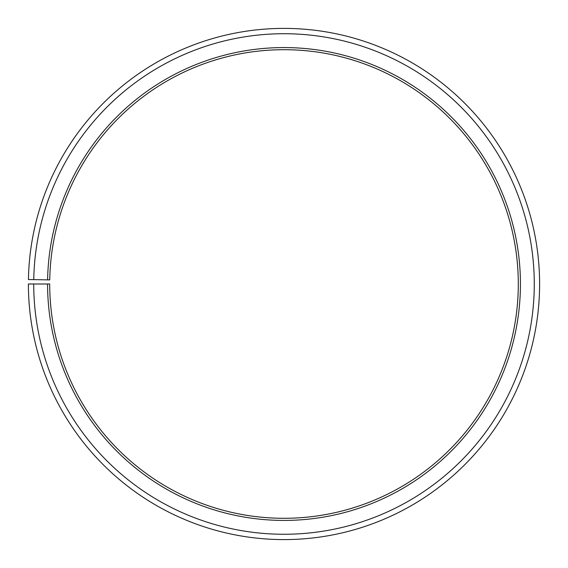 <?xml version="1.0" encoding="UTF-8"?>
<svg xmlns="http://www.w3.org/2000/svg" width="568" height="568" viewBox="0 0 568 568"><rect width="100%" height="100%" fill="white"/><g stroke="black" fill="none" stroke-linecap="round" stroke-linejoin="round"><path stroke-width="0.85" d="M518.3 283.993A234.3 234.3 0 0 0 286.045 49.707A234.3 234.3 0 0 0 49.735 279.903L47.605 279.868A236.43 236.43 0 0 1 286.066 47.577A236.43 236.43 0 0 1 520.43 283.993A236.43 236.43 0 0 1 284 520.423A236.43 236.43 0 0 1 47.57 283.993L49.7 283.993A234.3 234.3 0 0 0 284 518.293A234.3 234.3 0 0 0 518.3 283.993M33.76 279.626L28.435 279.534A255.6 255.6 0 0 1 286.229 28.407A255.6 255.6 0 0 1 539.6 283.993A255.6 255.6 0 0 1 284 539.593A255.6 255.6 0 0 1 28.4 283.993L33.725 283.993A250.275 250.275 0 0 0 284 534.268A250.275 250.275 0 0 0 534.275 283.993A250.275 250.275 0 0 0 286.187 33.732A250.275 250.275 0 0 0 33.76 279.626L47.605 279.868M33.725 283.993L47.57 283.993"/></g></svg>
